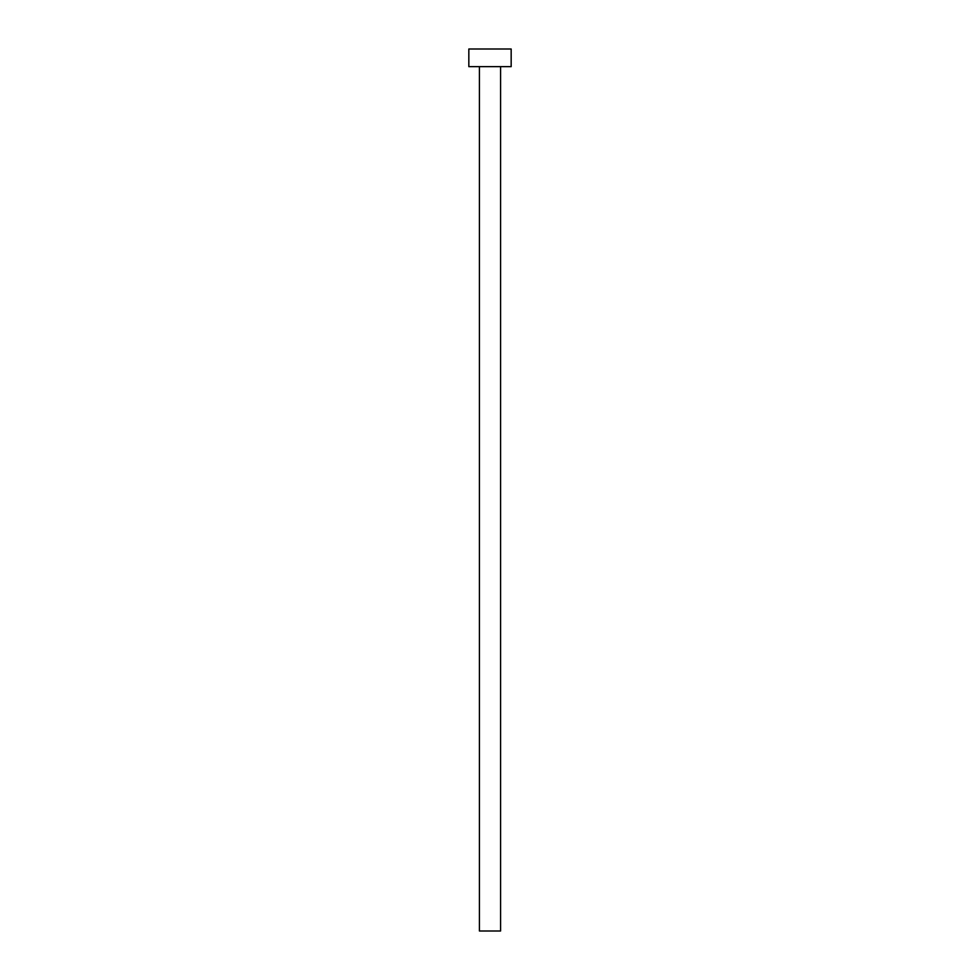 <?xml version="1.0" encoding="UTF-8"?>
<svg xmlns="http://www.w3.org/2000/svg" width="980" height="980" viewBox="0 0 980 980"><rect width="100%" height="100%" fill="white"/><g stroke="black" fill="none" stroke-linecap="round" stroke-linejoin="round"><path stroke-width="1.47" d="M479.416 66.64L479.416 931L500.584 931L500.584 66.64L500.584 931L479.416 931L479.416 66.64M468.832 49L468.832 66.64L511.168 66.64L511.168 49L468.832 49L468.832 66.64L511.168 66.64L511.168 49L468.832 49"/></g></svg>
